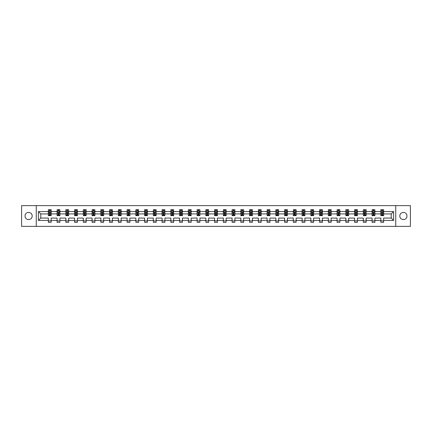 <?xml version="1.0" encoding="UTF-8"?>
<svg xmlns="http://www.w3.org/2000/svg" width="432" height="432" viewBox="0 0 432 432"><rect width="100%" height="100%" fill="white"/><g stroke="black" fill="none" stroke-linecap="round" stroke-linejoin="round"><path stroke-width="0.65" d="M403.391 212.409A3.591 3.591 0 0 0 399.8 216A3.591 3.591 0 0 0 403.391 219.591A3.591 3.591 0 0 0 406.976 216A3.591 3.591 0 0 0 403.391 212.409M28.609 212.409A3.591 3.591 0 0 0 25.024 216A3.591 3.591 0 0 0 28.609 219.591A3.591 3.591 0 0 0 32.2 216A3.591 3.591 0 0 0 28.609 212.409M395.734 226.379L410.4 226.379L410.4 205.621L395.734 205.621L395.734 226.379L36.266 226.379L36.266 205.621L21.6 205.621L21.6 226.379L36.266 226.379M383.648 220.433L383.648 218.074L391.219 218.074L393.574 220.433L383.648 220.433L383.648 222.307L380.84 222.307L380.84 220.433L374.895 220.433L374.895 222.307L372.092 222.307L372.092 220.433L366.147 220.433L366.147 222.307L363.344 222.307L363.344 220.433L357.399 220.433L357.399 222.307L354.591 222.307L354.591 220.433L348.646 220.433L348.646 222.307L345.843 222.307L345.843 220.433L339.898 220.433L339.898 222.307L337.095 222.307L337.095 220.433L331.15 220.433L331.15 222.307L328.342 222.307L328.342 220.433L322.396 220.433L322.396 222.307L319.594 222.307L319.594 220.433L313.648 220.433L313.648 222.307L310.846 222.307L310.846 220.433L304.9 220.433L304.9 222.307L302.092 222.307L302.092 220.433L296.147 220.433L296.147 222.307L293.344 222.307L293.344 220.433L287.399 220.433L287.399 222.307L284.596 222.307L284.596 220.433L278.651 220.433L278.651 222.307L275.848 222.307L275.848 220.433L269.903 220.433L269.903 222.307L267.095 222.307L267.095 220.433L261.149 220.433L261.149 222.307L258.347 222.307L258.347 220.433L252.401 220.433L252.401 222.307L249.599 222.307L249.599 220.433L243.653 220.433L243.653 222.307L240.845 222.307L240.845 220.433L234.9 220.433L234.9 222.307L232.097 222.307L232.097 220.433L226.152 220.433L226.152 222.307L223.349 222.307L223.349 220.433L217.404 220.433L217.404 222.307L214.596 222.307L214.596 220.433L208.651 220.433L208.651 222.307L205.848 222.307L205.848 220.433L199.903 220.433L199.903 222.307L197.1 222.307L197.1 220.433L191.155 220.433L191.155 222.307L188.347 222.307L188.347 220.433L182.401 220.433L182.401 222.307L179.599 222.307L179.599 220.433L173.653 220.433L173.653 222.307L170.851 222.307L170.851 220.433L164.905 220.433L164.905 222.307L162.097 222.307L162.097 220.433L156.152 220.433L156.152 222.307L153.349 222.307L153.349 220.433L147.404 220.433L147.404 222.307L144.601 222.307L144.601 220.433L138.656 220.433L138.656 222.307L135.853 222.307L135.853 220.433L129.908 220.433L129.908 222.307L127.1 222.307L127.1 220.433L121.154 220.433L121.154 222.307L118.352 222.307L118.352 220.433L112.406 220.433L112.406 222.307L109.604 222.307L109.604 220.433L103.658 220.433L103.658 222.307L100.85 222.307L100.85 220.433L94.905 220.433L94.905 222.307L92.102 222.307L92.102 220.433L86.157 220.433L86.157 222.307L83.354 222.307L83.354 220.433L77.409 220.433L77.409 222.307L74.601 222.307L74.601 220.433L68.656 220.433L68.656 222.307L65.853 222.307L65.853 220.433L59.908 220.433L59.908 222.307L57.105 222.307L57.105 220.433L51.16 220.433L51.16 222.307L48.352 222.307L48.352 220.433L38.426 220.433L38.426 211.567L48.352 211.567L48.352 209.693L51.16 209.693L51.16 211.567L57.105 211.567L57.105 209.693L59.908 209.693L59.908 211.567L65.853 211.567L65.853 209.693L68.656 209.693L68.656 211.567L74.601 211.567L74.601 209.693L77.409 209.693L77.409 211.567L83.354 211.567L83.354 209.693L86.157 209.693L86.157 211.567L92.102 211.567L92.102 209.693L94.905 209.693L94.905 211.567L100.85 211.567L100.85 209.693L103.658 209.693L103.658 211.567L109.604 211.567L109.604 209.693L112.406 209.693L112.406 211.567L118.352 211.567L118.352 209.693L121.154 209.693L121.154 211.567L127.1 211.567L127.1 209.693L129.908 209.693L129.908 211.567L135.853 211.567L135.853 209.693L138.656 209.693L138.656 211.567L144.601 211.567L144.601 209.693L147.404 209.693L147.404 211.567L153.349 211.567L153.349 209.693L156.152 209.693L156.152 211.567L162.097 211.567L162.097 209.693L164.905 209.693L164.905 211.567L170.851 211.567L170.851 209.693L173.653 209.693L173.653 211.567L179.599 211.567L179.599 209.693L182.401 209.693L182.401 211.567L188.347 211.567L188.347 209.693L191.155 209.693L191.155 211.567L197.1 211.567L197.1 209.693L199.903 209.693L199.903 211.567L205.848 211.567L205.848 209.693L208.651 209.693L208.651 211.567L214.596 211.567L214.596 209.693L217.404 209.693L217.404 211.567L223.349 211.567L223.349 209.693L226.152 209.693L226.152 211.567L232.097 211.567L232.097 209.693L234.9 209.693L234.9 211.567L240.845 211.567L240.845 209.693L243.653 209.693L243.653 211.567L249.599 211.567L249.599 209.693L252.401 209.693L252.401 211.567L258.347 211.567L258.347 209.693L261.149 209.693L261.149 211.567L267.095 211.567L267.095 209.693L269.903 209.693L269.903 211.567L275.848 211.567L275.848 209.693L278.651 209.693L278.651 211.567L284.596 211.567L284.596 209.693L287.399 209.693L287.399 211.567L293.344 211.567L293.344 209.693L296.147 209.693L296.147 211.567L302.092 211.567L302.092 209.693L304.9 209.693L304.9 211.567L310.846 211.567L310.846 209.693L313.648 209.693L313.648 211.567L319.594 211.567L319.594 209.693L322.396 209.693L322.396 211.567L328.342 211.567L328.342 209.693L331.15 209.693L331.15 211.567L337.095 211.567L337.095 209.693L339.898 209.693L339.898 211.567L345.843 211.567L345.843 209.693L348.646 209.693L348.646 211.567L354.591 211.567L354.591 209.693L357.399 209.693L357.399 211.567L363.344 211.567L363.344 209.693L366.147 209.693L366.147 211.567L372.092 211.567L372.092 209.693L374.895 209.693L374.895 211.567L380.84 211.567L380.84 209.693L383.648 209.693L383.648 211.567L393.574 211.567L393.574 220.433M395.734 205.621L36.266 205.621M380.84 211.567L380.84 213.926L374.895 213.926L374.895 211.567M374.895 220.433L374.895 218.074L380.84 218.074L380.84 220.433M372.092 211.567L372.092 213.926L366.147 213.926L366.147 211.567M366.147 220.433L366.147 218.074L372.092 218.074L372.092 220.433M363.344 211.567L363.344 213.926L357.399 213.926L357.399 211.567M357.399 220.433L357.399 218.074L363.344 218.074L363.344 220.433M354.591 211.567L354.591 213.926L348.646 213.926L348.646 211.567M348.646 220.433L348.646 218.074L354.591 218.074L354.591 220.433M345.843 211.567L345.843 213.926L339.898 213.926L339.898 211.567M339.898 220.433L339.898 218.074L345.843 218.074L345.843 220.433M337.095 211.567L337.095 213.926L331.15 213.926L331.15 211.567M331.15 220.433L331.15 218.074L337.095 218.074L337.095 220.433M328.342 211.567L328.342 213.926L322.396 213.926L322.396 211.567M322.396 220.433L322.396 218.074L328.342 218.074L328.342 220.433M319.594 211.567L319.594 213.926L313.648 213.926L313.648 211.567M313.648 220.433L313.648 218.074L319.594 218.074L319.594 220.433M310.846 211.567L310.846 213.926L304.9 213.926L304.9 211.567M304.9 220.433L304.9 218.074L310.846 218.074L310.846 220.433M302.092 211.567L302.092 213.926L296.147 213.926L296.147 211.567M296.147 220.433L296.147 218.074L302.092 218.074L302.092 220.433M293.344 211.567L293.344 213.926L287.399 213.926L287.399 211.567M287.399 220.433L287.399 218.074L293.344 218.074L293.344 220.433M284.596 211.567L284.596 213.926L278.651 213.926L278.651 211.567M278.651 220.433L278.651 218.074L284.596 218.074L284.596 220.433M275.848 211.567L275.848 213.926L269.903 213.926L269.903 211.567M269.903 220.433L269.903 218.074L275.848 218.074L275.848 220.433M267.095 211.567L267.095 213.926L261.149 213.926L261.149 211.567M261.149 220.433L261.149 218.074L267.095 218.074L267.095 220.433M258.347 211.567L258.347 213.926L252.401 213.926L252.401 211.567M252.401 220.433L252.401 218.074L258.347 218.074L258.347 220.433M249.599 211.567L249.599 213.926L243.653 213.926L243.653 211.567M243.653 220.433L243.653 218.074L249.599 218.074L249.599 220.433M240.845 211.567L240.845 213.926L234.9 213.926L234.9 211.567M234.9 220.433L234.9 218.074L240.845 218.074L240.845 220.433M232.097 211.567L232.097 213.926L226.152 213.926L226.152 211.567M226.152 220.433L226.152 218.074L232.097 218.074L232.097 220.433M223.349 211.567L223.349 213.926L217.404 213.926L217.404 211.567M217.404 220.433L217.404 218.074L223.349 218.074L223.349 220.433M214.596 211.567L214.596 213.926L208.651 213.926L208.651 211.567M208.651 220.433L208.651 218.074L214.596 218.074L214.596 220.433M205.848 211.567L205.848 213.926L199.903 213.926L199.903 211.567M199.903 220.433L199.903 218.074L205.848 218.074L205.848 220.433M197.1 211.567L197.1 213.926L191.155 213.926L191.155 211.567M191.155 220.433L191.155 218.074L197.1 218.074L197.1 220.433M188.347 211.567L188.347 213.926L182.401 213.926L182.401 211.567M182.401 220.433L182.401 218.074L188.347 218.074L188.347 220.433M179.599 211.567L179.599 213.926L173.653 213.926L173.653 211.567M173.653 220.433L173.653 218.074L179.599 218.074L179.599 220.433M170.851 211.567L170.851 213.926L164.905 213.926L164.905 211.567M164.905 220.433L164.905 218.074L170.851 218.074L170.851 220.433M162.097 211.567L162.097 213.926L156.152 213.926L156.152 211.567M156.152 220.433L156.152 218.074L162.097 218.074L162.097 220.433M153.349 211.567L153.349 213.926L147.404 213.926L147.404 211.567M147.404 220.433L147.404 218.074L153.349 218.074L153.349 220.433M144.601 211.567L144.601 213.926L138.656 213.926L138.656 211.567M138.656 220.433L138.656 218.074L144.601 218.074L144.601 220.433M135.853 211.567L135.853 213.926L129.908 213.926L129.908 211.567M129.908 220.433L129.908 218.074L135.853 218.074L135.853 220.433M127.1 211.567L127.1 213.926L121.154 213.926L121.154 211.567M121.154 220.433L121.154 218.074L127.1 218.074L127.1 220.433M118.352 211.567L118.352 213.926L112.406 213.926L112.406 211.567M112.406 220.433L112.406 218.074L118.352 218.074L118.352 220.433M109.604 211.567L109.604 213.926L103.658 213.926L103.658 211.567M103.658 220.433L103.658 218.074L109.604 218.074L109.604 220.433M100.85 211.567L100.85 213.926L94.905 213.926L94.905 211.567M94.905 220.433L94.905 218.074L100.85 218.074L100.85 220.433M92.102 211.567L92.102 213.926L86.157 213.926L86.157 211.567M86.157 220.433L86.157 218.074L92.102 218.074L92.102 220.433M83.354 211.567L83.354 213.926L77.409 213.926L77.409 211.567M77.409 220.433L77.409 218.074L83.354 218.074L83.354 220.433M74.601 211.567L74.601 213.926L68.656 213.926L68.656 211.567M68.656 220.433L68.656 218.074L74.601 218.074L74.601 220.433M65.853 211.567L65.853 213.926L59.908 213.926L59.908 211.567M59.908 220.433L59.908 218.074L65.853 218.074L65.853 220.433M57.105 211.567L57.105 213.926L51.16 213.926L51.16 211.567M51.16 220.433L51.16 218.074L57.105 218.074L57.105 220.433M48.352 211.567L48.352 213.926L40.781 213.926L40.781 218.074L48.352 218.074L48.352 220.433M38.426 211.567L40.781 213.926M391.219 218.074L391.219 213.926L383.648 213.926L383.648 211.567M381.91 211.091L382.579 211.091M373.156 211.091L373.831 211.091M364.408 211.091L365.083 211.091M355.66 211.091L356.33 211.091M346.907 211.091L347.582 211.091M338.159 211.091L338.834 211.091M329.411 211.091L330.08 211.091M320.657 211.091L321.332 211.091M311.909 211.091L312.584 211.091M303.161 211.091L303.831 211.091M294.408 211.091L295.083 211.091M285.66 211.091L286.335 211.091M276.912 211.091L277.587 211.091M268.164 211.091L268.834 211.091M259.411 211.091L260.086 211.091M250.663 211.091L251.338 211.091M241.915 211.091L242.584 211.091M233.161 211.091L233.836 211.091M224.413 211.091L225.088 211.091M215.665 211.091L216.335 211.091M206.912 211.091L207.587 211.091M198.164 211.091L198.839 211.091M189.416 211.091L190.085 211.091M180.662 211.091L181.337 211.091M171.914 211.091L172.589 211.091M163.166 211.091L163.836 211.091M154.413 211.091L155.088 211.091M145.665 211.091L146.34 211.091M136.917 211.091L137.592 211.091M128.169 211.091L128.839 211.091M119.416 211.091L120.091 211.091M110.668 211.091L111.343 211.091M101.92 211.091L102.589 211.091M93.166 211.091L93.841 211.091M84.418 211.091L85.093 211.091M75.67 211.091L76.34 211.091M66.917 211.091L67.592 211.091M58.169 211.091L58.844 211.091M49.421 211.091L50.09 211.091M48.352 220.909L51.16 220.909M57.105 220.909L59.908 220.909M65.853 220.909L68.656 220.909M74.601 220.909L77.409 220.909M83.354 220.909L86.157 220.909M92.102 220.909L94.905 220.909M100.85 220.909L103.658 220.909M109.604 220.909L112.406 220.909M118.352 220.909L121.154 220.909M127.1 220.909L129.908 220.909M135.853 220.909L138.656 220.909M144.601 220.909L147.404 220.909M153.349 220.909L156.152 220.909M162.097 220.909L164.905 220.909M170.851 220.909L173.653 220.909M179.599 220.909L182.401 220.909M188.347 220.909L191.155 220.909M197.1 220.909L199.903 220.909M205.848 220.909L208.651 220.909M214.596 220.909L217.404 220.909M223.349 220.909L226.152 220.909M232.097 220.909L234.9 220.909M240.845 220.909L243.653 220.909M249.599 220.909L252.401 220.909M258.347 220.909L261.149 220.909M267.095 220.909L269.903 220.909M275.848 220.909L278.651 220.909M284.596 220.909L287.399 220.909M293.344 220.909L296.147 220.909M302.092 220.909L304.9 220.909M310.846 220.909L313.648 220.909M319.594 220.909L322.396 220.909M328.342 220.909L331.15 220.909M337.095 220.909L339.898 220.909M345.843 220.909L348.646 220.909M354.591 220.909L357.399 220.909M363.344 220.909L366.147 220.909M372.092 220.909L374.895 220.909M380.84 220.909L383.648 220.909M40.781 218.074L38.426 220.433M393.574 211.567L391.219 213.926M50.09 210.422L49.421 210.422M48.881 211.189L48.352 211.189L48.352 209.693L49.421 209.693L49.421 211.118M48.352 214.958L48.352 215.665L49.421 215.665L49.421 214.958L48.352 214.958L48.352 213.926M51.16 213.926L51.16 215.665L50.09 215.665L50.09 212.663L49.421 212.663L49.421 214.958M50.63 211.189L51.16 211.189L51.16 209.693L50.09 209.693L50.09 211.118M51.16 212.242L50.598 211.118L48.913 211.118L48.352 212.242M58.844 210.422L58.169 210.422M57.629 211.189L57.105 211.189L57.105 209.693L58.169 209.693L58.169 211.118M57.105 214.958L57.105 215.665L58.169 215.665L58.169 214.958L57.105 214.958L57.105 213.926M59.908 213.926L59.908 215.665L58.844 215.665L58.844 212.663L58.169 212.663L58.169 214.958M59.378 211.189L59.908 211.189L59.908 209.693L58.844 209.693L58.844 211.118M59.908 212.242L59.346 211.118L57.667 211.118L57.105 212.242M67.592 210.422L66.917 210.422M66.382 211.189L65.853 211.189L65.853 209.693L66.917 209.693L66.917 211.118M65.853 214.958L65.853 215.665L66.917 215.665L66.917 214.958L65.853 214.958L65.853 213.926M68.656 213.926L68.656 215.665L67.592 215.665L67.592 212.663L66.917 212.663L66.917 214.958M68.132 211.189L68.656 211.189L68.656 209.693L67.592 209.693L67.592 211.118M68.656 212.242L68.099 211.118L66.415 211.118L65.853 212.242M76.34 210.422L75.67 210.422M75.13 211.189L74.601 211.189L74.601 209.693L75.67 209.693L75.67 211.118M74.601 214.958L74.601 215.665L75.67 215.665L75.67 214.958L74.601 214.958L74.601 213.926M77.409 213.926L77.409 215.665L76.34 215.665L76.34 212.663L75.67 212.663L75.67 214.958M76.88 211.189L77.409 211.189L77.409 209.693L76.34 209.693L76.34 211.118M77.409 212.242L76.847 211.118L75.163 211.118L74.601 212.242M85.093 210.422L84.418 210.422M83.878 211.189L83.354 211.189L83.354 209.693L84.418 209.693L84.418 211.118M83.354 214.958L83.354 215.665L84.418 215.665L84.418 214.958L83.354 214.958L83.354 213.926M86.157 213.926L86.157 215.665L85.093 215.665L85.093 212.663L84.418 212.663L84.418 214.958M85.628 211.189L86.157 211.189L86.157 209.693L85.093 209.693L85.093 211.118M86.157 212.242L85.595 211.118L83.916 211.118L83.354 212.242M93.841 210.422L93.166 210.422M92.632 211.189L92.102 211.189L92.102 209.693L93.166 209.693L93.166 211.118M92.102 214.958L92.102 215.665L93.166 215.665L93.166 214.958L92.102 214.958L92.102 213.926M94.905 213.926L94.905 215.665L93.841 215.665L93.841 212.663L93.166 212.663L93.166 214.958M94.381 211.189L94.905 211.189L94.905 209.693L93.841 209.693L93.841 211.118M94.905 212.242L94.343 211.118L92.664 211.118L92.102 212.242M102.589 210.422L101.92 210.422M101.38 211.189L100.85 211.189L100.85 209.693L101.92 209.693L101.92 211.118M100.85 214.958L100.85 215.665L101.92 215.665L101.92 214.958L100.85 214.958L100.85 213.926M103.658 213.926L103.658 215.665L102.589 215.665L102.589 212.663L101.92 212.663L101.92 214.958M103.129 211.189L103.658 211.189L103.658 209.693L102.589 209.693L102.589 211.118M103.658 212.242L103.097 211.118L101.412 211.118L100.85 212.242M111.343 210.422L110.668 210.422M110.128 211.189L109.604 211.189L109.604 209.693L110.668 209.693L110.668 211.118M109.604 214.958L109.604 215.665L110.668 215.665L110.668 214.958L109.604 214.958L109.604 213.926M112.406 213.926L112.406 215.665L111.343 215.665L111.343 212.663L110.668 212.663L110.668 214.958M111.877 211.189L112.406 211.189L112.406 209.693L111.343 209.693L111.343 211.118M112.406 212.242L111.845 211.118L110.16 211.118L109.604 212.242M120.091 210.422L119.416 210.422M118.881 211.189L118.352 211.189L118.352 209.693L119.416 209.693L119.416 211.118M118.352 214.958L118.352 215.665L119.416 215.665L119.416 214.958L118.352 214.958L118.352 213.926M121.154 213.926L121.154 215.665L120.091 215.665L120.091 212.663L119.416 212.663L119.416 214.958M120.631 211.189L121.154 211.189L121.154 209.693L120.091 209.693L120.091 211.118M121.154 212.242L120.593 211.118L118.913 211.118L118.352 212.242M128.839 210.422L128.169 210.422M127.629 211.189L127.1 211.189L127.1 209.693L128.169 209.693L128.169 211.118M127.1 214.958L127.1 215.665L128.169 215.665L128.169 214.958L127.1 214.958L127.1 213.926M129.908 213.926L129.908 215.665L128.839 215.665L128.839 212.663L128.169 212.663L128.169 214.958M129.379 211.189L129.908 211.189L129.908 209.693L128.839 209.693L128.839 211.118M129.908 212.242L129.346 211.118L127.661 211.118L127.1 212.242M137.592 210.422L136.917 210.422M136.377 211.189L135.853 211.189L135.853 209.693L136.917 209.693L136.917 211.118M135.853 214.958L135.853 215.665L136.917 215.665L136.917 214.958L135.853 214.958L135.853 213.926M138.656 213.926L138.656 215.665L137.592 215.665L137.592 212.663L136.917 212.663L136.917 214.958M138.127 211.189L138.656 211.189L138.656 209.693L137.592 209.693L137.592 211.118M138.656 212.242L138.094 211.118L136.409 211.118L135.853 212.242M146.34 210.422L145.665 210.422M145.125 211.189L144.601 211.189L144.601 209.693L145.665 209.693L145.665 211.118M144.601 214.958L144.601 215.665L145.665 215.665L145.665 214.958L144.601 214.958L144.601 213.926M147.404 213.926L147.404 215.665L146.34 215.665L146.34 212.663L145.665 212.663L145.665 214.958M146.88 211.189L147.404 211.189L147.404 209.693L146.34 209.693L146.34 211.118M147.404 212.242L146.842 211.118L145.163 211.118L144.601 212.242M155.088 210.422L154.413 210.422M153.878 211.189L153.349 211.189L153.349 209.693L154.413 209.693L154.413 211.118M153.349 214.958L153.349 215.665L154.413 215.665L154.413 214.958L153.349 214.958L153.349 213.926M156.152 213.926L156.152 215.665L155.088 215.665L155.088 212.663L154.413 212.663L154.413 214.958M155.628 211.189L156.152 211.189L156.152 209.693L155.088 209.693L155.088 211.118M156.152 212.242L155.596 211.118L153.911 211.118L153.349 212.242M163.836 210.422L163.166 210.422M162.626 211.189L162.097 211.189L162.097 209.693L163.166 209.693L163.166 211.118M162.097 214.958L162.097 215.665L163.166 215.665L163.166 214.958L162.097 214.958L162.097 213.926M164.905 213.926L164.905 215.665L163.836 215.665L163.836 212.663L163.166 212.663L163.166 214.958M164.376 211.189L164.905 211.189L164.905 209.693L163.836 209.693L163.836 211.118M164.905 212.242L164.344 211.118L162.659 211.118L162.097 212.242M172.589 210.422L171.914 210.422M171.374 211.189L170.851 211.189L170.851 209.693L171.914 209.693L171.914 211.118M170.851 214.958L170.851 215.665L171.914 215.665L171.914 214.958L170.851 214.958L170.851 213.926M173.653 213.926L173.653 215.665L172.589 215.665L172.589 212.663L171.914 212.663L171.914 214.958M173.124 211.189L173.653 211.189L173.653 209.693L172.589 209.693L172.589 211.118M173.653 212.242L173.092 211.118L171.412 211.118L170.851 212.242M181.337 210.422L180.662 210.422M180.128 211.189L179.599 211.189L179.599 209.693L180.662 209.693L180.662 211.118M179.599 214.958L179.599 215.665L180.662 215.665L180.662 214.958L179.599 214.958L179.599 213.926M182.401 213.926L182.401 215.665L181.337 215.665L181.337 212.663L180.662 212.663L180.662 214.958M181.877 211.189L182.401 211.189L182.401 209.693L181.337 209.693L181.337 211.118M182.401 212.242L181.845 211.118L180.16 211.118L179.599 212.242M190.085 210.422L189.416 210.422M188.876 211.189L188.347 211.189L188.347 209.693L189.416 209.693L189.416 211.118M188.347 214.958L188.347 215.665L189.416 215.665L189.416 214.958L188.347 214.958L188.347 213.926M191.155 213.926L191.155 215.665L190.085 215.665L190.085 212.663L189.416 212.663L189.416 214.958M190.625 211.189L191.155 211.189L191.155 209.693L190.085 209.693L190.085 211.118M191.155 212.242L190.593 211.118L188.908 211.118L188.347 212.242M198.839 210.422L198.164 210.422M197.624 211.189L197.1 211.189L197.1 209.693L198.164 209.693L198.164 211.118M197.1 214.958L197.1 215.665L198.164 215.665L198.164 214.958L197.1 214.958L197.1 213.926M199.903 213.926L199.903 215.665L198.839 215.665L198.839 212.663L198.164 212.663L198.164 214.958M199.373 211.189L199.903 211.189L199.903 209.693L198.839 209.693L198.839 211.118M199.903 212.242L199.341 211.118L197.662 211.118L197.1 212.242M207.587 210.422L206.912 210.422M206.377 211.189L205.848 211.189L205.848 209.693L206.912 209.693L206.912 211.118M205.848 214.958L205.848 215.665L206.912 215.665L206.912 214.958L205.848 214.958L205.848 213.926M208.651 213.926L208.651 215.665L207.587 215.665L207.587 212.663L206.912 212.663L206.912 214.958M208.127 211.189L208.651 211.189L208.651 209.693L207.587 209.693L207.587 211.118M208.651 212.242L208.089 211.118L206.41 211.118L205.848 212.242M216.335 210.422L215.665 210.422M215.125 211.189L214.596 211.189L214.596 209.693L215.665 209.693L215.665 211.118M214.596 214.958L214.596 215.665L215.665 215.665L215.665 214.958L214.596 214.958L214.596 213.926M217.404 213.926L217.404 215.665L216.335 215.665L216.335 212.663L215.665 212.663L215.665 214.958M216.875 211.189L217.404 211.189L217.404 209.693L216.335 209.693L216.335 211.118M217.404 212.242L216.842 211.118L215.158 211.118L214.596 212.242M225.088 210.422L224.413 210.422M223.873 211.189L223.349 211.189L223.349 209.693L224.413 209.693L224.413 211.118M223.349 214.958L223.349 215.665L224.413 215.665L224.413 214.958L223.349 214.958L223.349 213.926M226.152 213.926L226.152 215.665L225.088 215.665L225.088 212.663L224.413 212.663L224.413 214.958M225.623 211.189L226.152 211.189L226.152 209.693L225.088 209.693L225.088 211.118M226.152 212.242L225.59 211.118L223.911 211.118L223.349 212.242M233.836 210.422L233.161 210.422M232.627 211.189L232.097 211.189L232.097 209.693L233.161 209.693L233.161 211.118M232.097 214.958L232.097 215.665L233.161 215.665L233.161 214.958L232.097 214.958L232.097 213.926M234.9 213.926L234.9 215.665L233.836 215.665L233.836 212.663L233.161 212.663L233.161 214.958M234.376 211.189L234.9 211.189L234.9 209.693L233.836 209.693L233.836 211.118M234.9 212.242L234.338 211.118L232.659 211.118L232.097 212.242M242.584 210.422L241.915 210.422M241.375 211.189L240.845 211.189L240.845 209.693L241.915 209.693L241.915 211.118M240.845 214.958L240.845 215.665L241.915 215.665L241.915 214.958L240.845 214.958L240.845 213.926M243.653 213.926L243.653 215.665L242.584 215.665L242.584 212.663L241.915 212.663L241.915 214.958M243.124 211.189L243.653 211.189L243.653 209.693L242.584 209.693L242.584 211.118M243.653 212.242L243.092 211.118L241.407 211.118L240.845 212.242M251.338 210.422L250.663 210.422M250.123 211.189L249.599 211.189L249.599 209.693L250.663 209.693L250.663 211.118M249.599 214.958L249.599 215.665L250.663 215.665L250.663 214.958L249.599 214.958L249.599 213.926M252.401 213.926L252.401 215.665L251.338 215.665L251.338 212.663L250.663 212.663L250.663 214.958M251.872 211.189L252.401 211.189L252.401 209.693L251.338 209.693L251.338 211.118M252.401 212.242L251.84 211.118L250.155 211.118L249.599 212.242M260.086 210.422L259.411 210.422M258.876 211.189L258.347 211.189L258.347 209.693L259.411 209.693L259.411 211.118M258.347 214.958L258.347 215.665L259.411 215.665L259.411 214.958L258.347 214.958L258.347 213.926M261.149 213.926L261.149 215.665L260.086 215.665L260.086 212.663L259.411 212.663L259.411 214.958M260.626 211.189L261.149 211.189L261.149 209.693L260.086 209.693L260.086 211.118M261.149 212.242L260.588 211.118L258.908 211.118L258.347 212.242M268.834 210.422L268.164 210.422M267.624 211.189L267.095 211.189L267.095 209.693L268.164 209.693L268.164 211.118M267.095 214.958L267.095 215.665L268.164 215.665L268.164 214.958L267.095 214.958L267.095 213.926M269.903 213.926L269.903 215.665L268.834 215.665L268.834 212.663L268.164 212.663L268.164 214.958M269.374 211.189L269.903 211.189L269.903 209.693L268.834 209.693L268.834 211.118M269.903 212.242L269.341 211.118L267.656 211.118L267.095 212.242M277.587 210.422L276.912 210.422M276.372 211.189L275.848 211.189L275.848 209.693L276.912 209.693L276.912 211.118M275.848 214.958L275.848 215.665L276.912 215.665L276.912 214.958L275.848 214.958L275.848 213.926M278.651 213.926L278.651 215.665L277.587 215.665L277.587 212.663L276.912 212.663L276.912 214.958M278.122 211.189L278.651 211.189L278.651 209.693L277.587 209.693L277.587 211.118M278.651 212.242L278.089 211.118L276.404 211.118L275.848 212.242M286.335 210.422L285.66 210.422M285.12 211.189L284.596 211.189L284.596 209.693L285.66 209.693L285.66 211.118M284.596 214.958L284.596 215.665L285.66 215.665L285.66 214.958L284.596 214.958L284.596 213.926M287.399 213.926L287.399 215.665L286.335 215.665L286.335 212.663L285.66 212.663L285.66 214.958M286.875 211.189L287.399 211.189L287.399 209.693L286.335 209.693L286.335 211.118M287.399 212.242L286.837 211.118L285.158 211.118L284.596 212.242M295.083 210.422L294.408 210.422M293.873 211.189L293.344 211.189L293.344 209.693L294.408 209.693L294.408 211.118M293.344 214.958L293.344 215.665L294.408 215.665L294.408 214.958L293.344 214.958L293.344 213.926M296.147 213.926L296.147 215.665L295.083 215.665L295.083 212.663L294.408 212.663L294.408 214.958M295.623 211.189L296.147 211.189L296.147 209.693L295.083 209.693L295.083 211.118M296.147 212.242L295.591 211.118L293.906 211.118L293.344 212.242M303.831 210.422L303.161 210.422M302.621 211.189L302.092 211.189L302.092 209.693L303.161 209.693L303.161 211.118M302.092 214.958L302.092 215.665L303.161 215.665L303.161 214.958L302.092 214.958L302.092 213.926M304.9 213.926L304.9 215.665L303.831 215.665L303.831 212.663L303.161 212.663L303.161 214.958M304.371 211.189L304.9 211.189L304.9 209.693L303.831 209.693L303.831 211.118M304.9 212.242L304.339 211.118L302.654 211.118L302.092 212.242M312.584 210.422L311.909 210.422M311.369 211.189L310.846 211.189L310.846 209.693L311.909 209.693L311.909 211.118M310.846 214.958L310.846 215.665L311.909 215.665L311.909 214.958L310.846 214.958L310.846 213.926M313.648 213.926L313.648 215.665L312.584 215.665L312.584 212.663L311.909 212.663L311.909 214.958M313.119 211.189L313.648 211.189L313.648 209.693L312.584 209.693L312.584 211.118M313.648 212.242L313.087 211.118L311.407 211.118L310.846 212.242M321.332 210.422L320.657 210.422M320.123 211.189L319.594 211.189L319.594 209.693L320.657 209.693L320.657 211.118M319.594 214.958L319.594 215.665L320.657 215.665L320.657 214.958L319.594 214.958L319.594 213.926M322.396 213.926L322.396 215.665L321.332 215.665L321.332 212.663L320.657 212.663L320.657 214.958M321.872 211.189L322.396 211.189L322.396 209.693L321.332 209.693L321.332 211.118M322.396 212.242L321.84 211.118L320.155 211.118L319.594 212.242M330.08 210.422L329.411 210.422M328.871 211.189L328.342 211.189L328.342 209.693L329.411 209.693L329.411 211.118M328.342 214.958L328.342 215.665L329.411 215.665L329.411 214.958L328.342 214.958L328.342 213.926M331.15 213.926L331.15 215.665L330.08 215.665L330.08 212.663L329.411 212.663L329.411 214.958M330.62 211.189L331.15 211.189L331.15 209.693L330.08 209.693L330.08 211.118M331.15 212.242L330.588 211.118L328.903 211.118L328.342 212.242M338.834 210.422L338.159 210.422M337.619 211.189L337.095 211.189L337.095 209.693L338.159 209.693L338.159 211.118M337.095 214.958L337.095 215.665L338.159 215.665L338.159 214.958L337.095 214.958L337.095 213.926M339.898 213.926L339.898 215.665L338.834 215.665L338.834 212.663L338.159 212.663L338.159 214.958M339.368 211.189L339.898 211.189L339.898 209.693L338.834 209.693L338.834 211.118M339.898 212.242L339.336 211.118L337.657 211.118L337.095 212.242M347.582 210.422L346.907 210.422M346.372 211.189L345.843 211.189L345.843 209.693L346.907 209.693L346.907 211.118M345.843 214.958L345.843 215.665L346.907 215.665L346.907 214.958L345.843 214.958L345.843 213.926M348.646 213.926L348.646 215.665L347.582 215.665L347.582 212.663L346.907 212.663L346.907 214.958M348.122 211.189L348.646 211.189L348.646 209.693L347.582 209.693L347.582 211.118M348.646 212.242L348.084 211.118L346.405 211.118L345.843 212.242M356.33 210.422L355.66 210.422M355.12 211.189L354.591 211.189L354.591 209.693L355.66 209.693L355.66 211.118M354.591 214.958L354.591 215.665L355.66 215.665L355.66 214.958L354.591 214.958L354.591 213.926M357.399 213.926L357.399 215.665L356.33 215.665L356.33 212.663L355.66 212.663L355.66 214.958M356.87 211.189L357.399 211.189L357.399 209.693L356.33 209.693L356.33 211.118M357.399 212.242L356.837 211.118L355.153 211.118L354.591 212.242M365.083 210.422L364.408 210.422M363.868 211.189L363.344 211.189L363.344 209.693L364.408 209.693L364.408 211.118M363.344 214.958L363.344 215.665L364.408 215.665L364.408 214.958L363.344 214.958L363.344 213.926M366.147 213.926L366.147 215.665L365.083 215.665L365.083 212.663L364.408 212.663L364.408 214.958M365.618 211.189L366.147 211.189L366.147 209.693L365.083 209.693L365.083 211.118M366.147 212.242L365.585 211.118L363.901 211.118L363.344 212.242M373.831 210.422L373.156 210.422M372.622 211.189L372.092 211.189L372.092 209.693L373.156 209.693L373.156 211.118M372.092 214.958L372.092 215.665L373.156 215.665L373.156 214.958L372.092 214.958L372.092 213.926M374.895 213.926L374.895 215.665L373.831 215.665L373.831 212.663L373.156 212.663L373.156 214.958M374.371 211.189L374.895 211.189L374.895 209.693L373.831 209.693L373.831 211.118M374.895 212.242L374.333 211.118L372.654 211.118L372.092 212.242M382.579 210.422L381.91 210.422M381.37 211.189L380.84 211.189L380.84 209.693L381.91 209.693L381.91 211.118M380.84 214.958L380.84 215.665L381.91 215.665L381.91 214.958L380.84 214.958L380.84 213.926M383.648 213.926L383.648 215.665L382.579 215.665L382.579 212.663L381.91 212.663L381.91 214.958M383.119 211.189L383.648 211.189L383.648 209.693L382.579 209.693L382.579 211.118M383.648 212.242L383.087 211.118L381.402 211.118L380.84 212.242M51.143 212.215L48.368 212.215M51.16 214.958L50.09 214.958M49.421 213.457L48.352 213.457M51.16 213.457L50.09 213.457M50.09 210.778L49.421 210.778M59.891 212.215L57.116 212.215M59.908 214.958L58.844 214.958M58.169 213.457L57.105 213.457M59.908 213.457L58.844 213.457M58.844 210.778L58.169 210.778M68.645 212.215L65.869 212.215M68.656 214.958L67.592 214.958M66.917 213.457L65.853 213.457M68.656 213.457L67.592 213.457M67.592 210.778L66.917 210.778M77.393 212.215L74.617 212.215M77.409 214.958L76.34 214.958M75.67 213.457L74.601 213.457M77.409 213.457L76.34 213.457M76.34 210.778L75.67 210.778M86.141 212.215L83.365 212.215M86.157 214.958L85.093 214.958M84.418 213.457L83.354 213.457M86.157 213.457L85.093 213.457M85.093 210.778L84.418 210.778M94.894 212.215L92.119 212.215M94.905 214.958L93.841 214.958M93.166 213.457L92.102 213.457M94.905 213.457L93.841 213.457M93.841 210.778L93.166 210.778M103.642 212.215L100.867 212.215M103.658 214.958L102.589 214.958M101.92 213.457L100.85 213.457M103.658 213.457L102.589 213.457M102.589 210.778L101.92 210.778M112.39 212.215L109.615 212.215M112.406 214.958L111.343 214.958M110.668 213.457L109.604 213.457M112.406 213.457L111.343 213.457M111.343 210.778L110.668 210.778M121.144 212.215L118.368 212.215M121.154 214.958L120.091 214.958M119.416 213.457L118.352 213.457M121.154 213.457L120.091 213.457M120.091 210.778L119.416 210.778M129.892 212.215L127.116 212.215M129.908 214.958L128.839 214.958M128.169 213.457L127.1 213.457M129.908 213.457L128.839 213.457M128.839 210.778L128.169 210.778M138.64 212.215L135.864 212.215M138.656 214.958L137.592 214.958M136.917 213.457L135.853 213.457M138.656 213.457L137.592 213.457M137.592 210.778L136.917 210.778M147.393 212.215L144.612 212.215M147.404 214.958L146.34 214.958M145.665 213.457L144.601 213.457M147.404 213.457L146.34 213.457M146.34 210.778L145.665 210.778M156.141 212.215L153.365 212.215M156.152 214.958L155.088 214.958M154.413 213.457L153.349 213.457M156.152 213.457L155.088 213.457M155.088 210.778L154.413 210.778M164.889 212.215L162.113 212.215M164.905 214.958L163.836 214.958M163.166 213.457L162.097 213.457M164.905 213.457L163.836 213.457M163.836 210.778L163.166 210.778M173.642 212.215L170.861 212.215M173.653 214.958L172.589 214.958M171.914 213.457L170.851 213.457M173.653 213.457L172.589 213.457M172.589 210.778L171.914 210.778M182.39 212.215L179.615 212.215M182.401 214.958L181.337 214.958M180.662 213.457L179.599 213.457M182.401 213.457L181.337 213.457M181.337 210.778L180.662 210.778M191.138 212.215L188.363 212.215M191.155 214.958L190.085 214.958M189.416 213.457L188.347 213.457M191.155 213.457L190.085 213.457M190.085 210.778L189.416 210.778M199.886 212.215L197.111 212.215M199.903 214.958L198.839 214.958M198.164 213.457L197.1 213.457M199.903 213.457L198.839 213.457M198.839 210.778L198.164 210.778M208.64 212.215L205.864 212.215M208.651 214.958L207.587 214.958M206.912 213.457L205.848 213.457M208.651 213.457L207.587 213.457M207.587 210.778L206.912 210.778M217.388 212.215L214.612 212.215M217.404 214.958L216.335 214.958M215.665 213.457L214.596 213.457M217.404 213.457L216.335 213.457M216.335 210.778L215.665 210.778M226.136 212.215L223.36 212.215M226.152 214.958L225.088 214.958M224.413 213.457L223.349 213.457M226.152 213.457L225.088 213.457M225.088 210.778L224.413 210.778M234.889 212.215L232.114 212.215M234.9 214.958L233.836 214.958M233.161 213.457L232.097 213.457M234.9 213.457L233.836 213.457M233.836 210.778L233.161 210.778M243.637 212.215L240.862 212.215M243.653 214.958L242.584 214.958M241.915 213.457L240.845 213.457M243.653 213.457L242.584 213.457M242.584 210.778L241.915 210.778M252.385 212.215L249.61 212.215M252.401 214.958L251.338 214.958M250.663 213.457L249.599 213.457M252.401 213.457L251.338 213.457M251.338 210.778L250.663 210.778M261.139 212.215L258.358 212.215M261.149 214.958L260.086 214.958M259.411 213.457L258.347 213.457M261.149 213.457L260.086 213.457M260.086 210.778L259.411 210.778M269.887 212.215L267.111 212.215M269.903 214.958L268.834 214.958M268.164 213.457L267.095 213.457M269.903 213.457L268.834 213.457M268.834 210.778L268.164 210.778M278.635 212.215L275.859 212.215M278.651 214.958L277.587 214.958M276.912 213.457L275.848 213.457M278.651 213.457L277.587 213.457M277.587 210.778L276.912 210.778M287.388 212.215L284.607 212.215M287.399 214.958L286.335 214.958M285.66 213.457L284.596 213.457M287.399 213.457L286.335 213.457M286.335 210.778L285.66 210.778M296.136 212.215L293.36 212.215M296.147 214.958L295.083 214.958M294.408 213.457L293.344 213.457M296.147 213.457L295.083 213.457M295.083 210.778L294.408 210.778M304.884 212.215L302.108 212.215M304.9 214.958L303.831 214.958M303.161 213.457L302.092 213.457M304.9 213.457L303.831 213.457M303.831 210.778L303.161 210.778M313.632 212.215L310.856 212.215M313.648 214.958L312.584 214.958M311.909 213.457L310.846 213.457M313.648 213.457L312.584 213.457M312.584 210.778L311.909 210.778M322.385 212.215L319.61 212.215M322.396 214.958L321.332 214.958M320.657 213.457L319.594 213.457M322.396 213.457L321.332 213.457M321.332 210.778L320.657 210.778M331.133 212.215L328.358 212.215M331.15 214.958L330.08 214.958M329.411 213.457L328.342 213.457M331.15 213.457L330.08 213.457M330.08 210.778L329.411 210.778M339.881 212.215L337.106 212.215M339.898 214.958L338.834 214.958M338.159 213.457L337.095 213.457M339.898 213.457L338.834 213.457M338.834 210.778L338.159 210.778M348.635 212.215L345.859 212.215M348.646 214.958L347.582 214.958M346.907 213.457L345.843 213.457M348.646 213.457L347.582 213.457M347.582 210.778L346.907 210.778M357.383 212.215L354.607 212.215M357.399 214.958L356.33 214.958M355.66 213.457L354.591 213.457M357.399 213.457L356.33 213.457M356.33 210.778L355.66 210.778M366.131 212.215L363.355 212.215M366.147 214.958L365.083 214.958M364.408 213.457L363.344 213.457M366.147 213.457L365.083 213.457M365.083 210.778L364.408 210.778M374.884 212.215L372.109 212.215M374.895 214.958L373.831 214.958M373.156 213.457L372.092 213.457M374.895 213.457L373.831 213.457M373.831 210.778L373.156 210.778M383.632 212.215L380.857 212.215M383.648 214.958L382.579 214.958M381.91 213.457L380.84 213.457M383.648 213.457L382.579 213.457M382.579 210.778L381.91 210.778"/></g></svg>
